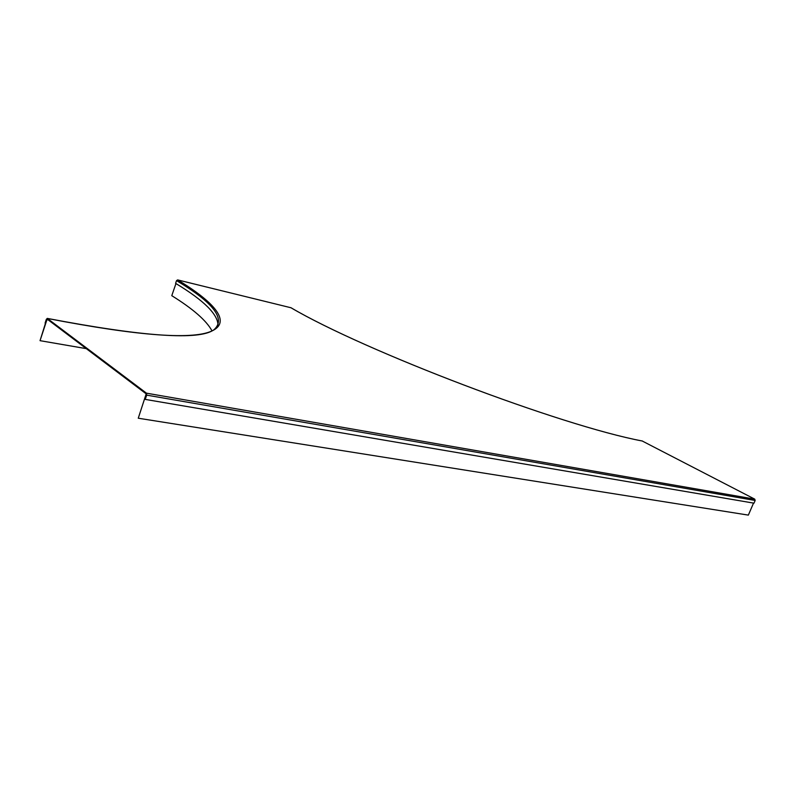 <?xml version="1.0" encoding="UTF-8"?>
<svg xmlns="http://www.w3.org/2000/svg" width="795" height="795" viewBox="0 0 795 795"><rect width="100%" height="100%" fill="white"/><g stroke="black" fill="none" stroke-linecap="round" stroke-linejoin="round"><path stroke-width="1.19" d="M211.947 330.78C206.442 320.604 193.056 308.907 171.78 295.68L175.943 283.567M46.935 319.719L40.038 340.667L46.647 319.501L48.088 319.799L46.637 319.501L48.376 320.017M40.038 340.667L86.297 348.647M642.191 440.986L754.753 499.151L146.459 393.167L47.342 318.447C140.039 336.355 195.411 340.27 213.467 330.193C230.659 320.822 213.736 301.832 177.633 279.91L291 307.764M753.531 503.096L748.353 515.11L138.26 418.22L146.21 393.873L47.134 319.083L45.096 323.098L46.349 319.282L47.342 318.447M146.389 394.658L145.227 399.398L753.998 503.175L755.161 500.462L754.753 499.151M217.989 325.712C218.357 314.731 204.216 300.609 175.586 283.348L176.53 280.625L177.633 279.91M145.227 399.398L146.697 395.135L146.459 393.167M145.962 394.578L138.26 418.22M642.529 441.056C560.803 425.792 364.716 351.191 290.741 307.615M146.697 395.135L755.161 500.462M47.263 318.397C143.786 336.762 199.346 340.548 213.944 329.756C226.078 319.103 213.607 302.716 176.53 280.625M642.3 440.996C560.783 425.752 364.746 351.191 290.881 307.675"/></g></svg>
